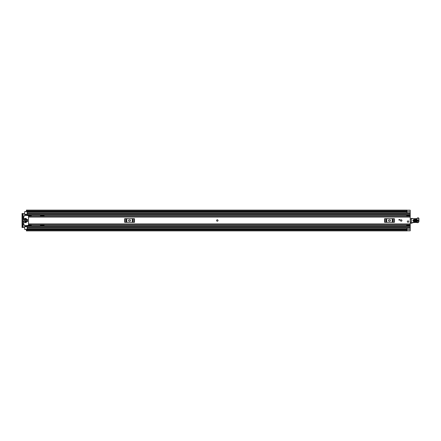 <?xml version="1.0" encoding="UTF-8"?>
<svg xmlns="http://www.w3.org/2000/svg" width="441" height="441" viewBox="0 0 441 441"><rect width="100%" height="100%" fill="white"/><g stroke="black" fill="none" stroke-linecap="round" stroke-linejoin="round"><path stroke-width="0.66" d="M406.729 216.2L410.224 216.2L406.729 216.195L406.729 215.114L410.224 215.114L410.224 230.808L406.894 230.808M410.224 213.036L406.949 212.86L406.949 210.214L410.224 210.214L410.224 215.114M23.169 217.088L23.169 213.543L24.668 213.543M24.668 227.457L23.169 227.457L23.169 223.912M27.127 227.964L410.224 228.14L406.949 228.14L406.949 230.786L410.224 230.781L406.949 230.781M406.949 210.214L410.224 210.192L406.894 210.192M406.894 210.864L406.894 210.103L26.416 210.103L26.416 210.864L406.894 210.864L406.894 211.465L26.416 211.465L26.416 210.864M406.894 230.136L406.894 230.897L26.416 230.897L26.416 229.458L406.894 229.458L406.894 230.136L26.416 230.136M406.894 211.465L26.416 211.465M23.169 213.543L22.05 213.543L22.761 213.543L22.761 214.089L22.05 214.089L22.05 213.543M22.05 227.457L22.05 226.911L22.761 226.911L22.761 227.457L22.05 227.457L23.169 227.457M22.05 226.911L22.05 214.089M22.761 226.911L22.761 214.089M217.308 219.789A0.711 0.711 0 0 0 216.603 220.5A0.711 0.711 0 0 0 217.308 221.211A0.711 0.711 0 0 0 218.019 220.5A0.711 0.711 0 0 0 217.308 219.789M401.216 219.789A0.711 0.711 0 0 0 400.511 220.5A0.711 0.711 0 0 0 401.216 221.211A0.711 0.711 0 0 0 401.927 220.5A0.711 0.711 0 0 0 401.216 219.789M408.041 220.88A0.711 0.711 0 0 0 407.33 221.591A0.711 0.711 0 0 0 408.041 222.303A0.711 0.711 0 0 0 408.752 221.591A0.711 0.711 0 0 0 408.041 220.88M31.217 215.958L28.489 215.958L28.489 215.423L31.217 215.423L31.217 216.244L28.489 216.25L28.489 224.756L410.224 224.756M399.855 220.092L398.901 220.092L398.901 219.546L399.855 219.546L399.855 220.092M31.355 224.75L28.489 224.75M31.217 225.042L28.489 225.042L28.489 225.577L31.217 225.577L31.217 224.756M389.21 219.816A0.684 0.684 0 0 0 388.527 220.5A0.684 0.684 0 0 0 389.21 221.184L389.756 221.184A0.684 0.684 0 0 0 390.439 220.5A0.684 0.684 0 0 0 389.756 219.816L389.21 219.816M384.613 218.659L385.032 218.659L385.032 222.341L384.613 222.341L384.613 218.659M393.934 222.341L393.934 218.659L394.353 218.659L394.353 222.341L386.073 222.341L386.073 218.659L385.032 218.659M386.073 218.659L386.702 218.659L386.702 222.341M392.264 222.341L392.264 218.659L386.702 218.659M392.264 218.659L392.898 218.659L392.898 222.341M393.934 218.659L392.898 218.659M386.073 222.341L385.032 222.341M129.274 219.816A0.684 0.684 0 0 0 128.59 220.5A0.684 0.684 0 0 0 129.274 221.184L129.819 221.184A0.684 0.684 0 0 0 130.503 220.5A0.684 0.684 0 0 0 129.819 219.816L129.274 219.816M124.676 218.659L125.095 218.659L125.095 222.341L124.676 222.341L124.676 218.659M133.998 222.341L133.998 218.659L134.417 218.659L134.417 222.341L126.137 222.341L126.137 218.659L125.095 218.659M126.137 218.659L126.765 218.659L126.765 222.341M132.328 222.341L132.328 218.659L126.765 218.659M132.328 218.659L132.956 218.659L132.956 222.341M133.998 218.659L132.956 218.659M126.137 222.341L125.095 222.341M410.224 218.923A0.546 0.546 0 0 1 410.246 218.929L411.067 219.16M411.012 223.08L410.224 223.096M416.966 219.954L413.967 219.844C413.024 220.285 413.008 220.759 413.912 221.272L416.91 221.382C417.853 220.941 417.87 220.461 416.966 219.954L416.977 219.574C418.36 220.357 418.338 221.084 416.899 221.762L413.901 221.652C412.517 220.869 412.544 220.142 413.978 219.464L416.977 219.574M413.961 219.987L416.96 220.098C417.677 220.506 417.666 220.88 416.916 221.233L413.917 221.123C413.2 220.72 413.217 220.34 413.961 219.987L413.934 220.743L416.932 220.853L416.943 220.478L413.945 220.368M411.078 218.62L416.293 218.664A1.091 1.091 0 0 0 417.169 218.273A1.174 1.174 0 0 1 418.118 217.848L418.217 217.854A0.766 0.766 0 0 1 418.95 218.642L418.922 221.316A1.367 1.367 0 0 1 417.169 222.611L416.966 222.551A15.551 15.551 0 0 0 413.035 222.672A2.729 2.729 0 0 0 412.098 223.003A2.729 2.729 0 0 1 411.315 223.306L410.984 223.03L411.348 218.631L411.26 223.036A2.459 2.459 0 0 0 411.966 222.766A3.004 3.004 0 0 1 412.991 222.402A15.821 15.821 0 0 1 417.021 222.281L417.247 222.352A1.091 1.091 0 0 0 418.652 221.316L418.68 218.637A0.491 0.491 0 0 0 418.206 218.124L418.107 218.124A0.899 0.899 0 0 0 417.379 218.444A1.367 1.367 0 0 1 416.282 218.934L411.359 218.361M411.315 223.306L410.984 223.03M417.169 222.611L417.021 222.281A15.821 15.821 0 0 0 412.991 222.402L413.035 222.672M418.206 218.124L418.217 217.854A0.766 0.766 0 0 1 418.95 218.642L418.68 218.637M418.107 218.124L418.118 217.848A1.174 1.174 0 0 0 417.169 218.273A1.091 1.091 0 0 1 416.293 218.664L416.282 218.934M408.752 221.591A0.711 0.711 0 0 1 408.041 222.303A0.711 0.711 0 0 1 407.33 221.591A0.711 0.711 0 0 1 408.041 220.88A0.711 0.711 0 0 1 408.752 221.591M218.019 220.5A0.711 0.711 0 0 1 217.308 221.211A0.711 0.711 0 0 1 216.603 220.5A0.711 0.711 0 0 1 217.308 219.789A0.711 0.711 0 0 1 218.019 220.5M401.927 220.5A0.711 0.711 0 0 1 401.216 221.211A0.711 0.711 0 0 1 400.511 220.5A0.711 0.711 0 0 1 401.216 219.789A0.711 0.711 0 0 1 401.927 220.5M406.679 216.244L406.729 215.914M27.127 211.542L24.668 211.63L24.668 214.668L27.127 214.668L24.668 214.657L24.668 215.588M44.811 216.244L43.185 215.726L40.5 215.726L40.363 216.244M40.363 224.756L40.5 225.274L43.185 225.274L44.811 224.756M24.668 225.412L24.668 226.343L27.127 226.343L24.668 226.332L24.668 229.37L27.127 229.37L27.127 225.858L406.729 225.858M406.729 225.086L406.679 224.756M24.668 214.949L27.127 215.142L27.127 211.63M24.668 211.63L26.416 211.36M26.416 229.64L24.668 229.37M410.224 212.86L27.127 212.86L410.224 212.86M24.668 215.142L406.729 215.142M24.668 225.858L27.127 225.858L24.668 225.858M410.224 225.886L406.729 225.886L406.729 224.8L410.224 224.805L406.729 224.8M406.729 225.886L410.224 226.068M406.729 225.219L410.224 225.219M406.729 215.114L410.224 214.932M410.224 215.781L406.729 215.781M27.48 219.342L26.879 219.342L26.879 221.658L27.48 221.658L27.48 219.342M23.853 220.908L23.439 221.046L23.753 223.532L23.853 220.908M28.489 225.412L25.054 225.687L22.761 223.389M23.577 220.092L23.985 219.954L23.753 217.468L23.439 217.837L23.577 220.092M22.761 217.611L25.054 215.313L28.489 215.588M26.173 220.908L25.76 221.046L25.898 222.683L26.306 222.545L26.173 220.908M26.173 218.317L25.76 218.455L25.898 220.092L26.306 219.954L26.173 218.317M25.082 218.317L24.668 218.455L24.806 222.683L25.214 222.545L25.082 218.317M27.48 221.641L27.48 219.359M27.127 211.906L406.949 211.906M27.127 229.094L406.949 229.094M406.949 229.463L410.224 229.463M26.416 229.535L406.894 229.535M406.949 211.537L410.224 211.537M28.489 217.088L410.224 217.088M28.489 223.912L410.224 223.912M416.899 221.762L416.932 220.853M413.901 221.652L413.912 221.272M413.967 219.844L413.978 219.464M416.943 220.478L416.96 220.098M413.917 221.123L413.934 220.743M24.668 215.247L406.729 215.247M24.668 225.753L406.729 225.753M24.668 218.753L25.214 218.753M25.76 218.753L26.306 218.753M24.668 222.247L25.214 222.247M25.76 222.247L26.306 222.247M27.127 213.488L410.224 213.488M27.127 214.513L410.224 214.513M27.127 227.512L410.224 227.512M27.127 226.487L410.224 226.487M24.668 226.051L27.127 226.051M406.729 225.02L410.224 225.02M410.224 215.98L406.729 215.98M27.127 226.608L24.668 226.608M24.668 214.392L27.127 214.392M26.416 229.458L406.894 229.458M406.894 211.542L26.416 211.542M28.489 216.244L410.224 216.244M27.127 228.14L410.224 228.14"/></g></svg>
